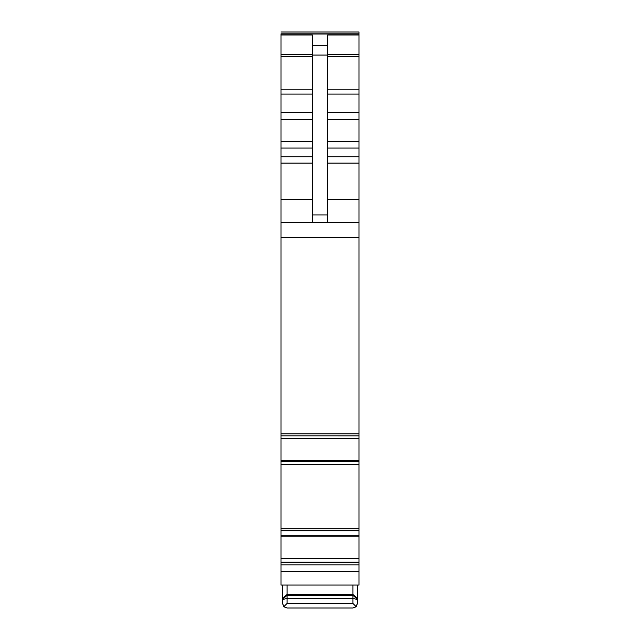 <?xml version="1.0" encoding="UTF-8"?>
<svg xmlns="http://www.w3.org/2000/svg" width="640" height="640" viewBox="0 0 640 640"><rect width="100%" height="100%" fill="white"/><g stroke="black" fill="none" stroke-linecap="round" stroke-linejoin="round"><path stroke-width="0.96" d="M280.992 558.816L280.992 585.056L359.008 585.056L359.008 530.744L280.992 530.744L280.992 558.816L359.008 558.816M359.008 32L280.992 32L359.008 32L359.008 435.832L280.992 435.832L359.008 435.84M359.008 438.416L359.008 464.368L280.992 464.368L280.992 438.416L359.008 438.416L359.008 435.632M359.008 530.744L359.008 464.368L280.992 464.392L280.992 530.744M280.992 438.416L280.992 435.624M359.008 33.832L280.992 33.832L280.992 435.84M312.352 222.472L312.352 34.984L280.992 34.984M312.352 45.32L327.648 45.32L327.648 34.984L359.008 34.984M280.992 222.472L359.008 222.472M280.992 433.832L359.008 433.832M280.992 564.832L359.008 564.832M327.648 45.32L327.648 222.472M357.48 603.408L357.464 599.2L357.48 599.616L352.896 598.328L352.896 603.408L287.104 603.408L283.864 606.656L287.104 608L352.896 608L355.904 606.872L357.48 603.408L356.136 606.656L352.896 608M352.896 603.408L356.136 606.656M287.104 608L284.096 606.872L282.52 603.408L283.864 606.656M357.48 585.056L357.48 599.552M282.536 599.2L282.52 599.616L287.104 598.328L287.104 595.312L282.536 599.2L282.52 603.408M282.52 585.056L282.52 599.552M287.104 585.056L287.104 594.416L352.896 594.416L357.48 598.264M357.464 599.2L352.896 595.312L287.104 595.312L287.104 594.416L282.52 598.264M287.104 603.408L287.104 598.328L352.896 598.328L352.896 585.056M280.992 571.552L359.008 571.552M280.992 34L359.008 34M327.648 54.576L359.008 54.576M327.648 56.808L359.008 56.808M327.648 89.864L359.008 89.864M327.648 94.104L359.008 94.104M327.648 112.52L359.008 112.52M327.648 119.584L359.008 119.584M327.648 141.696L359.008 141.696M327.648 148.064L359.008 148.064M327.648 156.736L359.008 156.736M327.648 163.112L359.008 163.112M327.648 199.52L359.008 199.52M280.992 237.408L359.008 237.408M280.992 460.4L359.008 460.4M280.992 461.752L359.008 461.752M359.008 528.728L280.992 528.728M359.008 530.456L280.992 530.456L359.008 530.456M359.008 530.688L280.992 530.688M280.992 535.288L359.008 535.288M280.992 536.832L359.008 536.832M280.992 562.128L359.008 562.128M280.992 562.328L359.008 562.328M280.992 199.52L312.352 199.52M280.992 163.112L312.352 163.112M280.992 156.736L312.352 156.736M280.992 148.064L312.352 148.064M280.992 141.696L312.352 141.696M280.992 119.584L312.352 119.584M280.992 112.52L312.352 112.52M280.992 94.104L312.352 94.104M280.992 89.864L312.352 89.864M280.992 56.808L312.352 56.808M280.992 54.576L312.352 54.576M312.352 55.056L327.648 55.056M312.352 214.92L327.648 214.92M359.008 464.392L280.992 464.392"/></g></svg>

